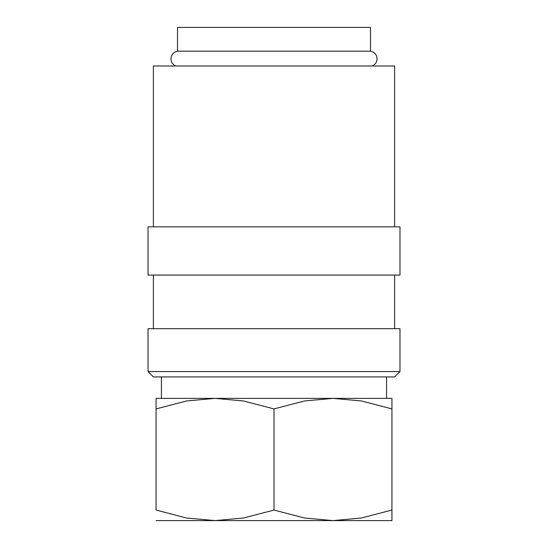 <?xml version="1.0" encoding="UTF-8"?>
<svg xmlns="http://www.w3.org/2000/svg" width="548" height="548" viewBox="0 0 548 548"><rect width="100%" height="100%" fill="white"/><g stroke="black" fill="none" stroke-linecap="round" stroke-linejoin="round"><path stroke-width="0.82" d="M175.833 66C172.736 64.602 171.106 62.212 170.942 58.814C171.257 54.656 173.442 52.115 177.504 51.183L370.496 51.183C374.558 52.115 376.743 54.656 377.058 58.814C376.894 62.212 375.264 64.602 372.167 66M274 371.565L148.022 371.565L153.378 376.928L394.622 376.928L399.978 371.565L274 371.565M399.978 371.565L399.978 328.684L148.022 328.684L148.022 371.565M274 226.824L148.022 226.824L148.022 275.075L399.978 275.075L399.978 226.824L274 226.824M394.622 226.824L394.622 66L153.378 66L153.378 226.824M156.064 398.375L215.028 398.375L243.435 400.958L274 408.904L304.565 400.958L332.972 398.375L361.379 400.958L391.936 408.904C391.936 394.8 391.936 394.8 391.936 408.924L391.936 510.065C391.936 524.169 391.936 524.169 391.936 510.044L361.379 518.018L332.972 520.6L304.565 518.018L274 510.065L243.435 518.018L215.028 520.6L186.621 518.018L156.064 510.065L156.064 408.904C156.064 394.8 156.064 394.8 156.064 408.924L186.621 400.958L215.028 398.375L391.936 398.375M156.064 520.6L391.936 520.6M177.504 51.183L177.504 27.4L370.496 27.4L370.496 51.183M156.064 510.044C156.064 524.169 156.064 524.169 156.064 510.044M274 510.065L274 408.904M153.378 275.075L153.378 328.684M161.42 376.928L161.42 398.375M386.58 376.928L386.58 398.375M394.622 275.075L394.622 328.684"/></g></svg>
